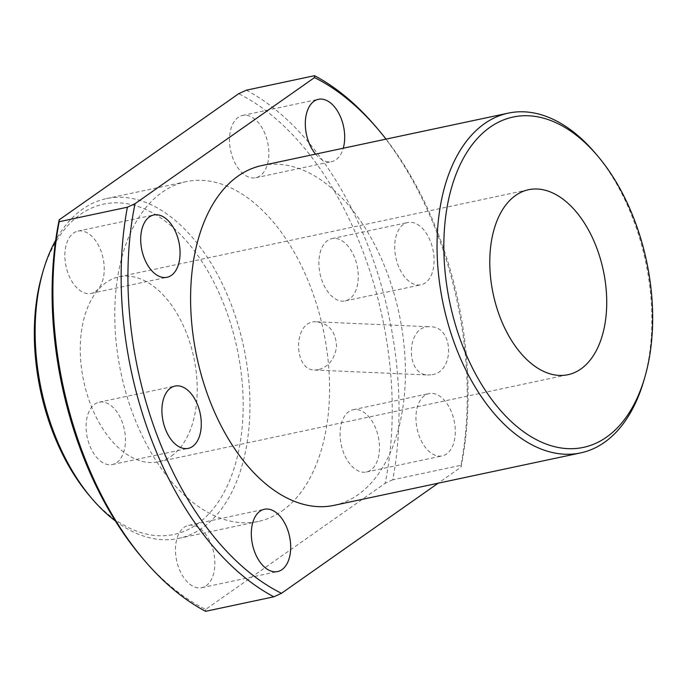 <?xml version="1.0" encoding="UTF-8"?>
<svg xmlns="http://www.w3.org/2000/svg" width="687" height="687" viewBox="0 0 687 687"><rect width="100%" height="100%" fill="white"/><g stroke="black" fill="none" stroke-linecap="round" stroke-linejoin="round"><path stroke-width="0.52" stroke-dasharray="3.44 2.58" d="M206.143 585.753A31.842 18.961 78 0 0 212.747 548.758A31.842 18.961 78 0 0 188.539 525.392A31.842 18.961 78 0 0 176.619 560.48A31.842 18.961 78 0 0 201.789 587.686A31.842 18.961 78 0 0 206.143 585.753M116.747 462.574A31.842 18.961 78 0 0 123.351 425.579A31.842 18.961 78 0 0 99.143 402.204A31.842 18.961 78 0 0 87.223 437.301A31.842 18.961 78 0 0 112.393 464.506A31.842 18.961 78 0 0 116.747 462.574M95.536 291.486A31.842 18.961 78 0 0 102.131 254.491A31.842 18.961 78 0 0 77.932 231.115A31.842 18.961 78 0 0 66.012 266.204A31.842 18.961 78 0 0 91.182 293.409A31.842 18.961 78 0 0 95.536 291.486M349.546 298.991A31.842 18.961 -102 0 1 345.192 300.923A31.842 18.961 -102 0 1 320.022 273.718A31.842 18.961 -102 0 1 331.941 238.621A31.842 18.961 -102 0 1 356.149 261.996A31.842 18.961 -102 0 1 349.546 298.991M260.15 175.812A31.842 18.961 -102 0 1 255.796 177.735A31.842 18.961 -102 0 1 230.626 150.539A31.842 18.961 -102 0 1 242.545 115.442A31.842 18.961 -102 0 1 266.745 138.817A31.842 18.961 -102 0 1 260.15 175.812M370.765 470.088A31.842 18.961 -102 0 1 366.403 472.012A31.842 18.961 -102 0 1 341.233 444.807A31.842 18.961 -102 0 1 353.152 409.718A31.842 18.961 -102 0 1 377.361 433.093A31.842 18.961 -102 0 1 370.765 470.088M282.074 510.948A173.699 103.419 78 0 0 318.064 309.159A173.699 103.419 78 0 0 186.031 181.669A173.699 103.419 78 0 0 121.006 373.075A173.699 103.419 78 0 0 258.295 521.459A173.699 103.419 78 0 0 282.074 510.948M141.891 557.423A275.023 163.746 -102 0 0 205.645 609.421L385.124 483.304A275.023 163.746 -102 0 0 238.681 93.707M432.209 374.673C454.983 371.521 453.678 326.248 430.466 326.797C406.034 324.247 404.677 375.463 428.362 374.999L432.209 374.673M246.324 90.195A279.841 166.615 78 0 1 392.766 479.792L461.02 465.279A279.841 166.615 -102 0 0 375.892 126.769M403.415 224.426A31.842 18.961 78 0 0 396.82 261.421A31.842 18.961 78 0 0 421.028 284.796A31.842 18.961 78 0 0 425.382 282.864A31.842 18.961 78 0 0 431.977 245.869A31.842 18.961 78 0 0 407.777 222.494A31.842 18.961 78 0 0 403.415 224.426M315.556 154.12A31.842 18.961 78 0 0 331.623 161.608A31.842 18.961 78 0 0 335.986 159.685A31.842 18.961 78 0 0 343.26 148.229M424.626 395.514A31.842 18.961 78 0 0 418.031 432.509A31.842 18.961 78 0 0 442.239 455.885A31.842 18.961 78 0 0 446.593 453.961A31.842 18.961 78 0 0 453.197 416.966A31.842 18.961 78 0 0 428.989 393.591A31.842 18.961 78 0 0 424.626 395.514M334.131 505.331A173.699 103.419 78 0 0 357.91 494.82A173.699 103.419 78 0 0 393.891 293.031A173.699 103.419 78 0 0 261.867 165.541M386.042 139.126A275.023 163.746 78 0 1 460.96 467.177L438.143 483.21M460.96 467.177L461.02 465.279M392.766 479.792L385.124 483.304M205.645 609.421L205.593 611.318M171.364 456.082A94.566 56.308 78 0 0 190.96 346.214A94.566 56.308 78 0 0 119.074 276.809A94.566 56.308 78 0 0 83.677 381.019A94.566 56.308 78 0 0 158.422 461.801A94.566 56.308 78 0 0 171.364 456.082M318.433 369.7L314.637 370.027C293.091 370.611 292.705 319.292 316.741 321.834C329.296 323.757 335.909 332.044 336.587 346.686C334.638 359.095 328.592 366.772 318.433 369.7M42.285 273.898A168.873 100.542 -102 0 1 204.906 266.23A168.873 100.542 -102 0 1 196.989 524.258A168.873 100.542 -102 0 1 89.456 495.713M115.373 520.961A173.699 103.419 78 0 0 178.672 538.393A173.699 103.419 78 0 0 202.45 527.882A173.699 103.419 78 0 0 238.441 326.093A173.699 103.419 78 0 0 106.408 198.603A173.699 103.419 78 0 0 55.681 240.287M595.157 153.003A173.699 103.419 -102 0 1 643.685 381.156M158.422 461.801L567.926 374.716M119.074 276.809L528.578 189.715M178.672 538.393L258.295 521.459M106.408 198.603L186.031 181.669M366.403 472.012L442.239 455.885M353.152 409.718L428.989 393.591M255.796 177.735L331.623 161.608M242.545 115.442L318.382 99.314M345.192 300.923L421.028 284.796M331.941 238.621L407.777 222.494M91.182 293.409L167.01 277.282M77.932 231.115L153.759 214.988M112.393 464.506L188.221 448.379M99.143 402.204L174.979 386.077M201.789 587.686L277.625 571.558M188.539 525.392L264.375 509.265M314.637 370.027L428.362 374.999M316.741 321.825L430.466 326.797"/><path stroke-width="1.03" d="M144.27 560.231A279.841 166.615 78 0 0 205.593 611.318L273.838 596.805A279.841 166.615 -102 0 1 127.396 207.208L59.151 221.721A279.841 166.615 78 0 0 144.27 560.231L141.891 557.423A275.023 163.746 -102 0 1 59.202 219.823L238.681 93.707L246.324 90.195L314.577 75.682A279.841 166.615 -102 0 1 375.892 126.769L378.279 129.577A275.023 163.746 78 0 0 314.517 77.579L135.038 203.695A275.023 163.746 78 0 0 281.481 593.293L438.143 483.21M260.012 511.188A31.842 18.961 -102 0 1 264.375 509.265A31.842 18.961 -102 0 1 288.583 532.631A31.842 18.961 -102 0 1 281.979 569.626A31.842 18.961 -102 0 1 277.625 571.558A31.842 18.961 -102 0 1 253.417 548.183A31.842 18.961 -102 0 1 260.012 511.188M170.616 388.009A31.842 18.961 -102 0 1 174.979 386.077A31.842 18.961 -102 0 1 199.178 409.452A31.842 18.961 -102 0 1 192.583 446.447A31.842 18.961 -102 0 1 188.221 448.379A31.842 18.961 -102 0 1 164.021 425.004A31.842 18.961 -102 0 1 170.616 388.009M149.405 216.912A31.842 18.961 -102 0 1 153.759 214.988A31.842 18.961 -102 0 1 177.967 238.363A31.842 18.961 -102 0 1 171.372 275.358A31.842 18.961 -102 0 1 167.01 277.282A31.842 18.961 -102 0 1 142.81 253.907A31.842 18.961 -102 0 1 149.405 216.912M343.26 148.229A31.842 18.961 78 0 0 339.215 114.119A31.842 18.961 78 0 0 318.382 99.314A31.842 18.961 78 0 0 314.019 101.247A31.842 18.961 78 0 0 315.556 154.12M508.328 113.123L261.867 165.541A173.699 103.419 78 0 0 196.843 356.948A173.699 103.419 78 0 0 334.131 505.331L580.592 452.913A173.699 103.419 -102 0 1 448.559 325.432A173.699 103.419 -102 0 1 484.55 123.634A173.699 103.419 -102 0 1 508.328 113.123A173.699 103.419 -102 0 1 595.157 153.003L597.544 155.812A168.873 100.542 78 0 0 490.011 127.258A168.873 100.542 78 0 0 482.094 385.287A168.873 100.542 78 0 0 644.715 377.618A168.873 100.542 78 0 0 597.544 155.812M386.042 139.126A275.023 163.746 78 0 0 378.279 129.577M273.838 596.805L281.481 593.293M135.038 203.695L127.396 207.208M314.577 75.682L314.517 77.579M59.151 221.721L59.202 219.823M580.867 368.988A94.566 56.308 78 0 0 600.464 259.128A94.566 56.308 78 0 0 528.578 189.715A94.566 56.308 78 0 0 493.18 293.924A94.566 56.308 78 0 0 567.926 374.716A94.566 56.308 78 0 0 580.867 368.988M91.843 498.513L89.456 495.713A168.873 100.542 -102 0 1 42.285 273.898L43.315 270.369A173.699 103.419 78 0 0 91.843 498.513A173.699 103.419 78 0 0 115.373 520.961M55.681 240.287A173.699 103.419 78 0 0 43.315 270.369M644.715 377.618L643.685 381.156A173.699 103.419 -102 0 1 604.371 442.402A173.699 103.419 -102 0 1 580.592 452.913"/></g></svg>
